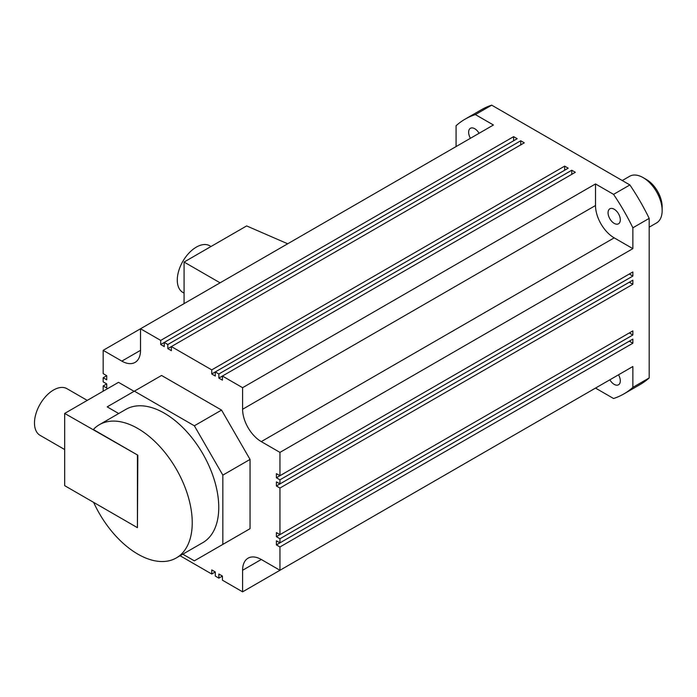 <?xml version="1.0" encoding="UTF-8"?>
<svg xmlns="http://www.w3.org/2000/svg" width="697" height="697" viewBox="0 0 697 697"><rect width="100%" height="100%" fill="white"/><g stroke="black" fill="none" stroke-linecap="round" stroke-linejoin="round"><path stroke-width="1.05" d="M622.264 180.54L629.644 176.28A26.922 15.543 60 0 1 643.113 177.613A26.922 15.543 60 0 1 654.422 188.443A26.922 15.543 60 0 1 662.15 210.59A26.922 15.543 60 0 1 656.574 222.918L649.186 227.178M643.113 177.613L646.467 179.547A22.182 12.807 60 0 1 655.781 188.469A22.182 12.807 60 0 1 662.15 206.713L662.15 210.59M134.094 391.322L118.525 382.331L64.673 413.426L137.84 455.193L93.337 429.5A76.931 44.416 60 0 1 99.375 424.691A76.931 44.416 60 0 1 176.306 469.107A76.931 44.416 60 0 1 176.306 557.94A76.931 44.416 60 0 1 93.625 502.371M221.55 545.141L250.04 528.692L250.04 459.428L221.55 410.089L161.565 375.456L107.172 406.865L118.708 413.53M64.673 413.426L64.673 485.661L137.431 527.664L137.84 455.193M182.814 554.185L194.35 560.841L222.84 544.401L222.84 475.127L194.35 425.789L134.364 391.156M180.096 555.753L211.74 574.023L211.74 569.911L215.303 571.967L215.303 576.079L218.858 578.135L218.858 574.023L222.421 576.079L222.421 580.192L242.6 591.84L242.6 570.268A26.416 15.247 60 0 1 248.071 558.175A26.416 15.247 60 0 1 261.279 559.491L279.959 570.268L279.959 546.962L276.395 544.915L276.395 540.802L279.959 542.858L279.959 538.746L276.395 536.69L276.395 532.586L279.959 534.643L279.959 488.031L276.395 485.975L276.395 481.862L279.959 483.918L279.959 479.815L276.395 477.759L276.395 473.646L279.959 475.702L279.959 452.397L261.279 441.61A26.416 15.247 60 0 1 242.6 409.261L242.6 387.689L222.421 376.04L222.421 380.153L218.858 378.096L218.858 373.984L215.303 371.928L215.303 376.04L211.74 373.984L211.74 369.88L171.375 346.575L171.375 350.678L167.82 348.631L167.82 344.518L164.257 342.462L164.257 346.575L160.702 344.518L160.702 340.406L140.524 328.757L140.524 350.33A26.416 15.247 60 0 1 135.052 362.423A26.416 15.247 60 0 1 121.844 361.107L103.165 350.33L103.165 373.627L106.719 375.683L106.719 379.795L103.165 377.739L103.165 381.851L106.719 383.908L106.719 388.011L103.165 385.955L103.165 391.2M99.375 424.691L125.896 409.374A76.931 44.416 60 0 1 202.827 453.791A76.931 44.416 60 0 1 202.827 542.623L176.306 557.94M221.55 410.089L194.35 425.789M137.431 455.429L137.431 527.664M87.247 400.392L66.99 388.691A26.922 15.543 120 0 0 53.521 390.024A26.922 15.543 120 0 0 35.93 413.757A26.922 15.543 120 0 0 40.06 435.329L64.673 449.539M250.04 528.692L222.84 544.401M242.6 591.84L595.508 388.09L613.56 398.51A158.672 91.612 -120 0 0 623.806 393.962A158.672 91.612 -120 0 0 632.867 387.366L632.867 366.517L279.959 570.268M222.421 576.079L218.858 578.135M215.303 571.967L211.74 574.023M106.719 375.683L103.165 377.739M160.702 340.406L513.611 136.656L517.174 138.712L160.702 344.518M613.56 194.367L595.508 183.938L595.508 205.51A26.416 15.247 -120 0 0 614.188 237.86L632.867 248.646L632.867 227.797A158.672 91.612 -120 0 0 613.56 194.367L629.888 184.94L491.699 105.16L475.38 114.587L493.432 125.007L103.165 350.33M595.508 183.938L242.6 387.689M167.82 348.631L524.292 142.824L520.729 140.768L167.82 344.518M520.729 140.768L520.729 144.88M276.395 477.759L629.313 274.008L632.867 276.064L632.867 271.952L279.959 475.702M218.858 373.984L571.767 170.234L575.33 172.29L218.858 378.096M279.959 546.962L632.867 343.212L629.313 341.164L276.395 544.915M211.74 373.984L568.212 168.177L564.648 166.13L211.74 369.88M564.648 166.13L564.648 170.234M632.867 276.064L279.959 479.815M276.395 485.975L629.313 282.224L632.867 284.28L632.867 280.168L279.959 483.918M250.04 459.428L222.84 475.127M279.959 538.746L632.867 334.996L629.313 332.939L276.395 536.69M475.38 114.587A158.672 91.612 -120 0 0 465.134 119.135A158.672 91.612 -120 0 0 456.073 125.73L456.073 146.57M571.767 170.234L571.767 174.346M632.867 334.996L632.867 330.883L279.959 534.643M632.867 343.212L632.867 339.108L279.959 542.858M106.719 383.908L103.165 385.955M632.867 248.646L279.959 452.397M513.611 136.656L513.611 140.768M632.867 387.366L649.186 377.948L649.186 218.379A158.672 91.612 -120 0 0 629.888 184.94M632.867 227.797L649.186 218.379M632.867 284.28L279.959 488.031M623.806 393.962L640.125 384.535A158.672 91.612 -120 0 0 649.186 377.948M609.858 379.804A8.652 5.001 -120 0 0 614.188 384.369A8.652 5.001 -120 0 0 618.518 384.796A8.652 5.001 -120 0 0 618.518 374.803M491.699 105.16A158.672 91.612 -120 0 0 481.453 109.717L465.134 119.135M287.695 243.784L246.642 225.924L184.078 262.046L220.078 282.825M184.078 262.046L184.078 303.604M479.083 133.293A8.652 5.001 -120 0 0 474.753 128.727A8.652 5.001 -120 0 0 470.423 128.292A8.652 5.001 -120 0 0 470.423 138.285M614.188 209.231A8.652 5.001 -120 0 0 609.866 208.795A8.652 5.001 -120 0 0 608.533 215.73A8.652 5.001 -120 0 0 614.188 223.362A8.652 5.001 -120 0 0 618.518 223.789A8.652 5.001 -120 0 0 619.842 216.854A8.652 5.001 -120 0 0 614.188 209.231M211.008 246.494L209.78 245.788A26.922 15.543 120 0 0 189.035 253.002A26.922 15.543 120 0 0 177.282 280.098A26.922 15.543 120 0 0 182.858 292.426L184.078 293.132M595.508 205.51L242.6 409.261M140.524 350.33L121.844 361.107M261.279 559.491L242.6 570.268M614.188 237.86L261.279 441.61"/></g></svg>

